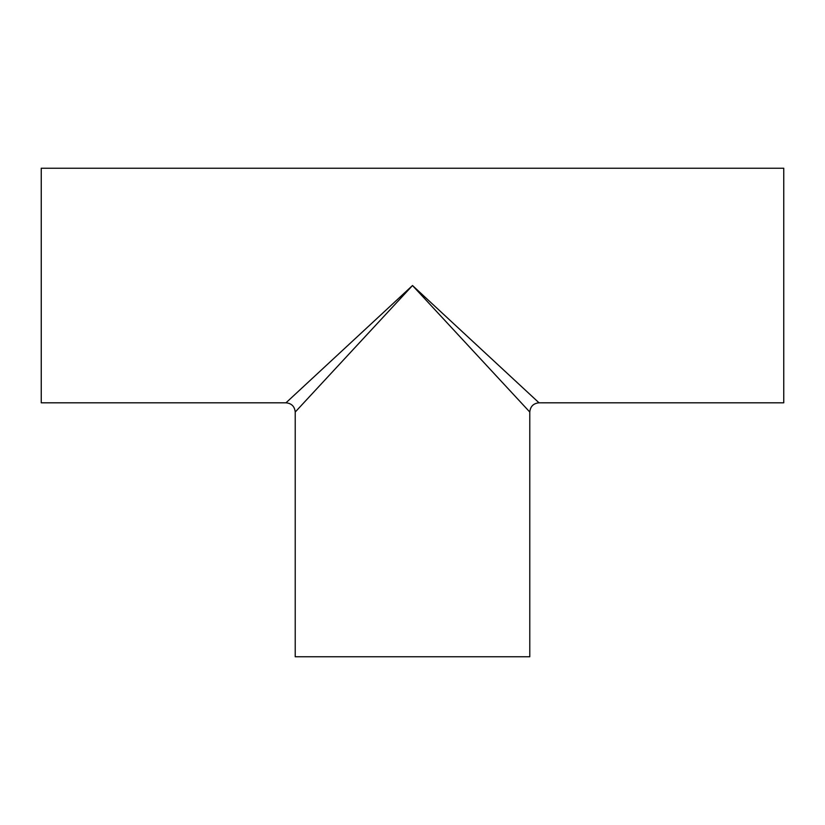 <?xml version="1.0" encoding="UTF-8"?>
<svg xmlns="http://www.w3.org/2000/svg" width="825" height="825" viewBox="0 0 825 825"><rect width="100%" height="100%" fill="white"/><g stroke="black" fill="none" stroke-linecap="round" stroke-linejoin="round"><path stroke-width="1.24" d="M529.784 412.036L529.784 656.772L295.216 656.772L295.216 412.036C294.659 406.436 291.586 403.353 285.976 402.806L41.25 402.806L41.25 168.228L783.75 168.228L783.75 402.806L539.024 402.806C533.414 403.353 530.341 406.436 529.784 412.036L412.5 285.522L295.216 412.036M412.5 285.522L539.024 402.806L412.5 285.522L285.976 402.806L412.5 285.522"/></g></svg>
